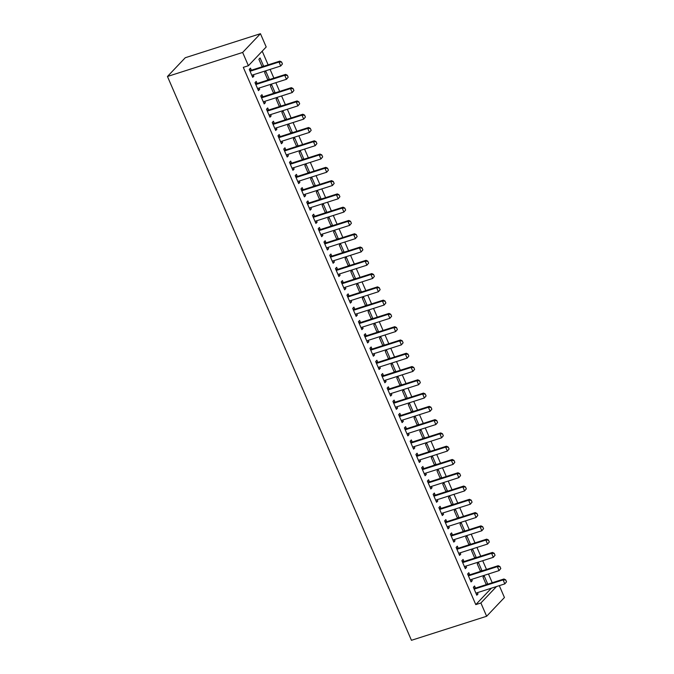 <?xml version="1.0" encoding="UTF-8"?>
<svg xmlns="http://www.w3.org/2000/svg" width="674" height="674" viewBox="0 0 674 674"><rect width="100%" height="100%" fill="white"/><g stroke="black" fill="none" stroke-linecap="round" stroke-linejoin="round"><path stroke-width="1.01" d="M492.239 582.732L488.456 573.995M486.493 569.454L482.71 560.717M480.739 556.176L476.965 547.44M474.993 542.899L471.219 534.162M469.247 529.621L465.473 520.884M463.501 516.343L459.727 507.606M457.756 503.065L453.981 494.328M452.01 489.787L448.227 481.042M446.264 476.501L442.481 467.764M440.518 463.223L436.735 454.487M434.772 449.946L430.989 441.209M429.026 436.668L425.243 427.931M423.28 423.39L419.498 414.653M417.535 410.112L413.752 401.375M411.789 396.834L408.006 388.098M406.043 383.557L402.26 374.82M400.297 370.27L396.514 361.534M394.551 356.993L390.768 348.256M388.805 343.715L385.023 334.978M383.059 330.437L379.277 321.7M377.314 317.159L373.531 308.422M371.568 303.881L367.785 295.145M365.822 290.604L362.039 281.867M360.076 277.326L356.293 268.589M354.33 264.048L350.547 255.311M348.576 250.762L344.802 242.025M342.83 237.484L339.056 228.747M337.084 224.206L333.31 215.469M331.338 210.928L327.564 202.192M325.593 197.65L321.81 188.914M319.847 184.373L316.064 175.636M314.101 171.095L310.318 162.358M308.355 157.817L304.572 149.08M302.609 144.539L298.826 135.794M296.863 131.253L293.08 122.516M291.117 117.975L287.335 109.239M285.372 104.697L281.589 95.961M279.626 91.42L275.843 82.683M273.88 78.142L270.097 69.405M268.134 64.864L262.211 51.173M499.299 585.647L504.438 597.518L486.636 616.263L480.891 602.977L496.502 586.54M491.405 588.175L475.785 604.612L243.297 67.349L248.394 65.723L266.196 46.978L260.45 33.7L185.257 57.737L167.455 76.482L411.443 640.3L486.636 616.263M480.351 571.046L481.885 570.549L478.439 562.588L477.234 563.852L480.495 571.375M481.885 570.549L481.371 571.089M469.685 574.737L468.818 572.715L467.613 573.978L471.059 581.948L472.263 580.685L471.69 579.354M468.851 544.482L470.393 543.994L466.947 536.024L465.742 537.296L468.994 544.819M470.393 543.994L469.879 544.533M458.194 548.173L457.326 546.159L456.121 547.423L459.567 555.393L460.772 554.129L460.199 552.798M457.36 517.927L458.901 517.438L455.456 509.468L454.251 510.732L457.503 518.255M458.901 517.438L458.387 517.977M446.702 521.617L445.834 519.603L444.629 520.867L448.075 528.837L449.28 527.565L448.707 526.242M445.868 491.371L447.41 490.883L443.964 482.913L442.759 484.176L446.011 491.7M447.41 490.883L446.896 491.422M435.21 495.061L434.334 493.039L433.138 494.312L436.584 502.273L437.788 501.009L437.215 499.687M434.376 464.816L435.918 464.319L432.472 456.357L431.267 457.621L434.519 465.144M435.918 464.319L435.404 464.858M423.719 468.506L422.842 466.484L421.646 467.756L425.092 475.718L426.297 474.454L425.724 473.131M422.884 438.252L424.426 437.763L420.972 429.793L419.776 431.065L423.028 438.589M424.426 437.763L423.912 438.302M412.227 441.942L411.351 439.928L410.154 441.192L413.6 449.162L414.805 447.898L414.224 446.567M411.393 411.696L412.935 411.207L409.48 403.237L408.284 404.51L411.536 412.025M412.935 411.207L412.421 411.747M400.735 415.386L399.859 413.373L398.654 414.636L402.108 422.606L403.305 421.334L402.732 420.012M399.901 385.14L401.434 384.652L397.989 376.682L396.784 377.946L400.044 385.469M401.434 384.652L400.929 385.191M389.243 388.831L388.367 386.817L387.162 388.081L390.617 396.051L391.813 394.779L391.24 393.456M388.409 358.585L389.943 358.088L386.497 350.126L385.292 351.39L388.553 358.913M389.943 358.088L389.429 358.635M377.752 362.275L376.876 360.253L375.671 361.525L379.117 369.487L380.321 368.223L379.748 366.9M376.918 332.029L378.451 331.532L375.005 323.571L373.8 324.834L377.061 332.358M378.451 331.532L377.937 332.071M366.26 335.719L365.384 333.697L364.179 334.961L367.625 342.931L368.83 341.667L368.257 340.336M365.426 305.465L366.959 304.977L363.513 297.007L362.309 298.279L365.569 305.802M366.959 304.977L366.445 305.516M354.76 309.155L353.892 307.142L352.687 308.406L356.133 316.376L357.338 315.112L356.765 313.781M353.934 278.91L355.468 278.421L352.022 270.451L350.817 271.715L354.077 279.238M355.468 278.421L354.954 278.96M343.268 282.6L342.4 280.586L341.196 281.85L344.641 289.82L345.846 288.548L345.273 287.225M342.434 252.354L343.976 251.857L340.53 243.895L339.325 245.159L342.577 252.683M343.976 251.857L343.462 252.405M331.776 256.044L330.909 254.022L329.704 255.294L333.15 263.256L334.355 261.992L333.782 260.669M330.942 225.798L332.484 225.301L329.038 217.34L327.834 218.603L331.086 226.127M332.484 225.301L331.97 225.841M320.285 229.489L319.417 227.467L318.212 228.73L321.658 236.7L322.863 235.437L322.29 234.114M319.451 199.234L320.993 198.746L317.547 190.776L316.342 192.048L319.594 199.571M320.993 198.746L320.479 199.285M308.793 202.925L307.917 200.911L306.721 202.175L310.166 210.145L311.371 208.881L310.798 207.55M307.959 172.679L309.501 172.19L306.055 164.22L304.85 165.484L308.102 173.007M309.501 172.19L308.987 172.729M297.301 176.369L296.425 174.355L295.229 175.619L298.675 183.589L299.879 182.317L299.307 180.994M296.467 146.123L298.009 145.635L294.555 137.665L293.358 138.928L296.611 146.452M298.009 145.635L297.495 146.174M285.81 149.813L284.933 147.791L283.737 149.064L287.183 157.025L288.388 155.761L287.806 154.439M284.976 119.568L286.517 119.071L283.063 111.109L281.867 112.373L285.119 119.896M286.517 119.071L286.003 119.618M274.318 123.258L273.442 121.236L272.237 122.508L275.691 130.47L276.888 129.206L276.315 127.883M273.484 93.004L275.017 92.515L271.571 84.545L270.367 85.817L273.627 93.341M275.017 92.515L274.512 93.054M262.826 96.702L261.95 94.68L260.745 95.944L264.2 103.914L265.396 102.65L264.823 101.319M261.992 66.448L263.526 65.959L260.08 57.989L258.875 59.261L262.135 66.785M263.526 65.959L263.012 66.499M251.335 70.138L250.458 68.125L249.254 69.388L252.699 77.358L253.904 76.086L253.331 74.763M257.08 83.416L256.204 81.402L254.999 82.666L258.454 90.636L259.65 89.372L259.077 88.041M267.738 79.726L269.271 79.237L265.826 71.267L264.621 72.539L267.881 80.063M269.271 79.237L268.766 79.776M268.572 109.98L267.696 107.958L266.491 109.222L269.945 117.192L271.142 115.928L270.569 114.597M279.23 106.29L280.772 105.793L277.317 97.831L276.121 99.095L279.373 106.618M280.772 105.793L280.258 106.332M280.064 136.536L279.188 134.514L277.983 135.786L281.437 143.747L282.633 142.484L282.061 141.161M290.721 132.845L292.263 132.348L288.809 124.387L287.613 125.65L290.865 133.174M292.263 132.348L291.749 132.896M291.556 163.091L290.679 161.078L289.483 162.341L292.929 170.311L294.134 169.039L293.552 167.716M302.213 159.401L303.755 158.912L300.301 150.942L299.104 152.206L302.356 159.73M303.755 158.912L303.241 159.452M303.047 189.647L302.171 187.633L300.975 188.897L304.421 196.867L305.625 195.595L305.052 194.272M313.705 185.957L315.247 185.468L311.801 177.498L310.596 178.77L313.848 186.294M315.247 185.468L314.733 186.007M314.539 216.211L313.671 214.189L312.466 215.453L315.912 223.423L317.117 222.159L316.544 220.828M325.197 212.521L326.738 212.024L323.293 204.053L322.088 205.326L325.34 212.849M326.738 212.024L326.224 212.563M326.031 242.766L325.163 240.744L323.958 242.017L327.404 249.978L328.609 248.714L328.036 247.392M336.688 239.076L338.23 238.579L334.784 230.618L333.579 231.881L336.832 239.405M338.23 238.579L337.716 239.127M337.522 269.322L336.655 267.308L335.45 268.572L338.896 276.542L340.1 275.27L339.528 273.947M348.188 265.632L349.722 265.143L346.276 257.173L345.071 258.437L348.332 265.96M349.722 265.143L349.208 265.682M349.014 295.878L348.146 293.864L346.942 295.128L350.387 303.098L351.592 301.826L351.019 300.503M359.68 292.187L361.213 291.699L357.768 283.729L356.563 284.992L359.823 292.516M361.213 291.699L360.7 292.238M360.506 322.433L359.638 320.42L358.433 321.683L361.879 329.653L363.084 328.39L362.511 327.058M371.172 318.743L372.705 318.254L369.259 310.284L368.055 311.557L371.315 319.08M372.705 318.254L372.191 318.794M372.006 348.997L371.13 346.975L369.925 348.247L373.371 356.209L374.576 354.945L374.003 353.623M382.663 345.307L384.197 344.81L380.751 336.848L379.546 338.112L382.807 345.636M384.197 344.81L383.683 345.349M383.498 375.553L382.621 373.531L381.417 374.803L384.871 382.765L386.067 381.501L385.494 380.178M394.155 371.863L395.689 371.374L392.243 363.404L391.038 364.668L394.298 372.191M395.689 371.374L395.175 371.913M394.989 402.108L394.113 400.095L392.908 401.359L396.363 409.329L397.559 408.056L396.986 406.734M405.647 398.418L407.189 397.93L403.734 389.96L402.538 391.223L405.79 398.747M407.189 397.93L406.675 398.469M406.481 428.664L405.605 426.65L404.4 427.914L407.854 435.884L409.051 434.62L408.478 433.289M417.139 424.974L418.68 424.485L415.226 416.515L414.03 417.787L417.282 425.311M418.68 424.485L418.166 425.024M417.973 455.228L417.096 453.206L415.9 454.47L419.346 462.44L420.551 461.176L419.969 459.845M428.63 451.538L430.172 451.041L426.718 443.079L425.521 444.343L428.774 451.866M430.172 451.041L429.658 451.58M429.464 481.784L428.588 479.762L427.392 481.034L430.838 488.995L432.042 487.732L431.47 486.409M440.122 478.093L441.664 477.596L438.218 469.635L437.013 470.899L440.265 478.422M441.664 477.596L441.15 478.144M440.956 508.339L440.088 506.326L438.884 507.589L442.329 515.559L443.534 514.287L442.961 512.965M451.614 504.649L453.155 504.16L449.71 496.19L448.505 497.454L451.757 504.978M453.155 504.16L452.642 504.7M452.448 534.895L451.58 532.881L450.375 534.145L453.821 542.115L455.026 540.843L454.453 539.52M463.105 531.205L464.647 530.716L461.201 522.746L459.997 524.018L463.249 531.533M464.647 530.716L464.133 531.255M463.939 561.45L463.072 559.437L461.867 560.701L465.313 568.671L466.518 567.407L465.945 566.076M474.606 557.76L476.139 557.272L472.693 549.302L471.488 550.574L474.749 558.097M476.139 557.272L475.625 557.811M475.431 588.014L474.563 585.992L473.359 587.265L476.804 595.226L478.009 593.962L477.436 592.64M486.097 584.324L487.631 583.827L484.185 575.866L482.98 577.129L486.24 584.653M487.631 583.827L487.117 584.375M475.785 604.612L480.891 602.977M248.394 65.723L242.648 52.446L167.455 76.482M260.45 33.7L242.648 52.446M252.371 76.583L253.904 76.086M258.117 89.861L259.65 89.372M263.863 103.139L265.396 102.65M269.608 116.417L271.142 115.928M275.354 129.694L276.888 129.206M281.1 142.972L282.633 142.484M286.846 156.258L288.388 155.761M292.592 169.536L294.134 169.039M298.338 182.814L299.879 182.317M304.084 196.092L305.625 195.595M309.829 209.37L311.371 208.881M315.575 222.647L317.117 222.159M321.321 235.925L322.863 235.437M327.067 249.203L328.609 248.714M332.813 262.481L334.355 261.992M338.559 275.767L340.1 275.27M344.304 289.045L345.846 288.548M350.05 302.323L351.592 301.826M355.796 315.601L357.338 315.112M361.55 328.878L363.084 328.39M367.296 342.156L368.83 341.667M373.042 355.434L374.576 354.945M378.788 368.712L380.321 368.223M384.534 381.99L386.067 381.501M390.28 395.276L391.813 394.779M396.026 408.554L397.559 408.056M401.771 421.831L403.305 421.334M407.517 435.109L409.051 434.62M413.263 448.387L414.805 447.898M419.009 461.665L420.551 461.176M424.755 474.943L426.297 474.454M430.501 488.22L432.042 487.732M436.246 501.498L437.788 501.009M441.992 514.784L443.534 514.287M447.738 528.062L449.28 527.565M453.484 541.34L455.026 540.843M459.23 554.618L460.772 554.129M464.976 567.896L466.518 567.407M470.722 581.173L472.263 580.685M476.467 594.451L478.009 593.962M282.44 63.954L281.58 61.966L282.44 63.954L280.713 66.01L252.674 74.974A1.474 1.306 -136.5 0 0 252.312 75.159L251.891 75.48M249.97 71.048L250.534 71.056A1.474 1.306 -136.5 0 0 250.947 70.989L278.985 62.025L279.853 61.115L281.58 61.966M249.574 70.121L251.402 70.138A1.474 1.306 -136.5 0 0 251.815 70.079L279.853 61.115M282.296 64.106L280.713 66.01L278.985 62.025L281.437 62.118M288.186 77.232L287.326 75.244L288.186 77.232L286.458 79.288L258.42 88.252A1.474 1.306 -136.5 0 0 258.058 88.437L257.637 88.757M255.716 84.326L256.28 84.334A1.474 1.306 -136.5 0 0 256.693 84.267L284.731 75.303L285.599 74.393L287.326 75.244M255.32 83.399L257.148 83.416A1.474 1.306 -136.5 0 0 257.561 83.357L285.599 74.393M288.042 77.384L286.458 79.288L284.731 75.303L287.183 75.395M293.931 90.51L293.072 88.521L293.931 90.51L292.204 92.565L264.166 101.53A1.474 1.306 -136.5 0 0 263.804 101.715L263.382 102.035M261.461 97.604L262.026 97.612A1.474 1.306 -136.5 0 0 262.439 97.553L290.477 88.589L291.345 87.671L293.072 88.521M261.065 96.677L262.894 96.702A1.474 1.306 -136.5 0 0 263.307 96.635L291.345 87.671M293.788 90.661L292.204 92.565L290.477 88.589L292.929 88.673M299.677 103.788L298.818 101.799L299.677 103.788L297.95 105.852L269.912 114.816A1.474 1.306 -136.5 0 0 269.549 115.001L269.128 115.321M267.216 110.881L267.772 110.89A1.474 1.306 -136.5 0 0 268.185 110.831L296.223 101.867L297.091 100.948L298.818 101.799M266.811 109.963L268.64 109.98A1.474 1.306 -136.5 0 0 269.052 109.913L297.091 100.948M299.534 103.939L297.95 105.852L296.223 101.867L298.675 101.951M305.423 117.065L304.564 115.077L305.423 117.065L303.696 119.13L275.658 128.094A1.474 1.306 -136.5 0 0 275.295 128.279L274.874 128.599M272.962 124.159L273.518 124.168A1.474 1.306 -136.5 0 0 273.93 124.109L301.969 115.144L302.837 114.235L304.564 115.077M272.557 123.241L274.385 123.258A1.474 1.306 -136.5 0 0 274.798 123.199L302.837 114.235M305.28 117.217L303.696 119.13L301.969 115.144L304.421 115.229M311.169 130.352L310.31 128.355L311.169 130.352L309.442 132.407L281.403 141.372A1.474 1.306 -136.5 0 0 281.041 141.557L280.62 141.877M278.707 137.437L279.263 137.445A1.474 1.306 -136.5 0 0 279.676 137.386L307.715 128.422L308.582 127.512L310.31 128.355M278.303 136.519L280.131 136.536A1.474 1.306 -136.5 0 0 280.544 136.477L308.582 127.512M311.026 130.503L309.442 132.407L307.715 128.422L310.166 128.507M316.915 143.629L316.055 141.633L316.915 143.629L315.188 145.685L287.149 154.649A1.474 1.306 -136.5 0 0 286.787 154.835L286.366 155.155M284.453 150.723L285.009 150.723A1.474 1.306 -136.5 0 0 285.422 150.664L313.461 141.7L314.328 140.79L316.055 141.633M284.049 149.797L285.877 149.813A1.474 1.306 -136.5 0 0 286.29 149.754L314.328 140.79M316.772 143.781L315.188 145.685L313.461 141.7L315.912 141.784M322.669 156.907L321.801 154.91L322.669 156.907L320.934 158.963L292.895 167.927A1.474 1.306 -136.5 0 0 292.533 168.112L292.112 168.433M290.199 164.001L290.755 164.001A1.474 1.306 -136.5 0 0 291.176 163.942L319.206 154.978L320.074 154.068L321.801 154.91M289.795 163.074L291.623 163.091A1.474 1.306 -136.5 0 0 292.036 163.032L320.074 154.068M322.517 157.059L320.934 158.963L319.206 154.978L321.658 155.062M328.415 170.185L327.547 168.188L328.415 170.185L326.679 172.241L298.641 181.205A1.474 1.306 -136.5 0 0 298.287 181.39L297.866 181.71M295.945 177.279L296.509 177.287A1.474 1.306 -136.5 0 0 296.922 177.22L324.952 168.256L325.82 167.346L327.547 168.188M295.541 176.352L297.369 176.369A1.474 1.306 -136.5 0 0 297.782 176.31L325.82 167.346M328.263 170.337L326.679 172.241L324.952 168.256L327.404 168.348M334.161 183.463L333.293 181.475L334.161 183.463L332.425 185.518L304.387 194.483A1.474 1.306 -136.5 0 0 304.033 194.668L303.612 194.988M301.691 190.557L302.255 190.565A1.474 1.306 -136.5 0 0 302.668 190.498L330.707 181.533L331.566 180.624L333.293 181.475M301.286 189.63L303.115 189.647A1.474 1.306 -136.5 0 0 303.527 189.588L331.566 180.624M334.009 183.614L332.425 185.518L330.707 181.533L333.15 181.626M339.907 196.741L339.039 194.752L339.907 196.741L338.171 198.796L310.133 207.761A1.474 1.306 -136.5 0 0 309.779 207.946L309.358 208.266M307.437 203.834L308.001 203.843A1.474 1.306 -136.5 0 0 308.414 203.775L336.452 194.811L337.312 193.901L339.039 194.752M307.032 202.908L308.861 202.933A1.474 1.306 -136.5 0 0 309.273 202.866L337.312 193.901M339.763 196.892L338.171 198.796L336.452 194.811L338.896 194.904M345.652 210.018L344.785 208.03L345.652 210.018L343.917 212.074L315.879 221.038A1.474 1.306 -136.5 0 0 315.525 221.232L315.103 221.552M313.183 217.112L313.747 217.121A1.474 1.306 -136.5 0 0 314.16 217.062L342.198 208.097L343.058 207.179L344.785 208.03M312.778 216.186L314.606 216.211A1.474 1.306 -136.5 0 0 315.019 216.143L343.058 207.179M345.509 210.17L343.917 212.074L342.198 208.097L344.641 208.182M351.398 223.296L350.531 221.308L351.398 223.296L349.663 225.36L321.624 234.325A1.474 1.306 -136.5 0 0 321.271 234.51L320.849 234.83M318.928 230.39L319.493 230.398A1.474 1.306 -136.5 0 0 319.906 230.339L347.944 221.375L348.803 220.457L350.531 221.308M318.524 229.472L320.352 229.489A1.474 1.306 -136.5 0 0 320.773 229.421L348.803 220.457M351.255 223.448L349.663 225.36L347.944 221.375L350.387 221.46M357.144 236.574L356.276 234.586L357.144 236.574L355.409 238.638L327.37 247.602A1.474 1.306 -136.5 0 0 327.016 247.788L326.595 248.108M324.674 243.668L325.239 243.676A1.474 1.306 -136.5 0 0 325.652 243.617L353.69 234.653L354.558 233.743L356.276 234.586M324.27 242.75L326.106 242.766A1.474 1.306 -136.5 0 0 326.519 242.707L354.558 233.743M357.001 236.726L355.409 238.638L353.69 234.653L356.133 234.737M362.89 249.86L362.031 247.863L362.89 249.86L361.154 251.916L333.116 260.88A1.474 1.306 -136.5 0 0 332.762 261.065L332.341 261.386M330.42 256.954L330.985 256.954A1.474 1.306 -136.5 0 0 331.397 256.895L359.436 247.931L360.304 247.021L362.031 247.863M330.024 256.027L331.852 256.044A1.474 1.306 -136.5 0 0 332.265 255.985L360.304 247.021M362.747 250.012L361.154 251.916L359.436 247.931L361.879 248.015M368.636 263.138L367.777 261.141L368.636 263.138L366.9 265.194L338.862 274.158A1.474 1.306 -136.5 0 0 338.508 274.343L338.087 274.663M336.166 270.232L336.73 270.232A1.474 1.306 -136.5 0 0 337.143 270.173L365.182 261.209L366.049 260.299L367.777 261.141M335.77 269.305L337.598 269.322A1.474 1.306 -136.5 0 0 338.011 269.263L366.049 260.299M368.493 263.29L366.9 265.194L365.182 261.209L367.625 261.293M374.382 276.416L373.522 274.419L374.382 276.416L372.646 278.472L344.616 287.436A1.474 1.306 -136.5 0 0 344.254 287.621L343.833 287.941M341.912 283.51L342.476 283.51A1.474 1.306 -136.5 0 0 342.889 283.451L370.927 274.487L371.795 273.577L373.522 274.419M341.516 282.583L343.344 282.6A1.474 1.306 -136.5 0 0 343.757 282.541L371.795 273.577M374.238 276.567L372.646 278.472L370.927 274.487L373.371 274.571M380.128 289.694L379.268 287.697L380.128 289.694L378.4 291.749L350.362 300.714A1.474 1.306 -136.5 0 0 350 300.899L349.579 301.219M347.658 296.787L348.222 296.796A1.474 1.306 -136.5 0 0 348.635 296.728L376.673 287.764L377.541 286.854L379.268 287.697M347.262 295.861L349.09 295.878A1.474 1.306 -136.5 0 0 349.503 295.819L377.541 286.854M379.984 289.845L378.4 291.749L376.673 287.764L379.125 287.857M385.873 302.971L385.014 300.983L385.873 302.971L384.146 305.027L356.108 313.991A1.474 1.306 -136.5 0 0 355.746 314.177L355.324 314.497M353.403 310.065L353.968 310.074A1.474 1.306 -136.5 0 0 354.381 310.006L382.419 301.042L383.287 300.132L385.014 300.983M353.007 309.139L354.836 309.155A1.474 1.306 -136.5 0 0 355.249 309.096L383.287 300.132M385.73 303.123L384.146 305.027L382.419 301.042L384.871 301.135M391.619 316.249L390.76 314.261L391.619 316.249L389.892 318.305L361.854 327.269A1.474 1.306 -136.5 0 0 361.491 327.454L361.07 327.775M359.149 323.343L359.714 323.352A1.474 1.306 -136.5 0 0 360.127 323.293L388.165 314.328L389.033 313.41L390.76 314.261M358.753 322.416L360.582 322.442A1.474 1.306 -136.5 0 0 360.994 322.374L389.033 313.41M391.476 316.401L389.892 318.305L388.165 314.328L390.617 314.413M397.365 329.527L396.506 327.539L397.365 329.527L395.638 331.583L367.6 340.547A1.474 1.306 -136.5 0 0 367.237 340.741L366.816 341.061M364.895 336.621L365.46 336.629A1.474 1.306 -136.5 0 0 365.872 336.57L393.911 327.606L394.779 326.688L396.506 327.539M364.499 335.694L366.327 335.719A1.474 1.306 -136.5 0 0 366.74 335.652L394.779 326.688M397.222 329.679L395.638 331.583L393.911 327.606L396.363 327.69M403.111 342.805L402.252 340.817L403.111 342.805L401.384 344.869L373.345 353.833A1.474 1.306 -136.5 0 0 372.983 354.019L372.562 354.339M370.641 349.899L371.206 349.907A1.474 1.306 -136.5 0 0 371.618 349.848L399.657 340.884L400.524 339.974L402.252 340.817M370.245 348.98L372.073 348.997A1.474 1.306 -136.5 0 0 372.486 348.938L400.524 339.974M402.968 342.956L401.384 344.869L399.657 340.884L402.108 340.968M408.857 356.083L407.997 354.094L408.857 356.083L407.13 358.147L379.091 367.111A1.474 1.306 -136.5 0 0 378.729 367.296L378.308 367.616M376.387 363.176L376.951 363.185A1.474 1.306 -136.5 0 0 377.364 363.126L405.403 354.162L406.27 353.252L407.997 354.094M375.991 362.258L377.819 362.275A1.474 1.306 -136.5 0 0 378.232 362.216L406.27 353.252M408.714 356.243L407.13 358.147L405.403 354.162L407.854 354.246M414.603 369.369L413.743 367.372L414.603 369.369L412.876 371.425L384.837 380.389A1.474 1.306 -136.5 0 0 384.475 380.574L384.054 380.894M382.133 376.463L382.697 376.463A1.474 1.306 -136.5 0 0 383.11 376.404L411.148 367.44L412.016 366.53L413.743 367.372M381.737 375.536L383.565 375.553A1.474 1.306 -136.5 0 0 383.978 375.494L412.016 366.53M414.459 369.521L412.876 371.425L411.148 367.44L413.6 367.524M420.349 382.647L419.489 380.65L420.349 382.647L418.621 384.702L390.583 393.667A1.474 1.306 -136.5 0 0 390.221 393.852L389.799 394.172M387.879 389.741L388.443 389.741A1.474 1.306 -136.5 0 0 388.856 389.682L416.894 380.717L417.762 379.807L419.489 380.65M387.483 388.814L389.311 388.831A1.474 1.306 -136.5 0 0 389.724 388.772L417.762 379.807M420.205 382.798L418.621 384.702L416.894 380.717L419.346 380.802M426.094 395.924L425.235 393.928L426.094 395.924L424.367 397.98L396.329 406.944A1.474 1.306 -136.5 0 0 395.967 407.13L395.545 407.45M393.633 403.018L394.189 403.018A1.474 1.306 -136.5 0 0 394.602 402.959L422.64 393.995L423.508 393.085L425.235 393.928M393.228 402.092L395.057 402.108A1.474 1.306 -136.5 0 0 395.469 402.049L423.508 393.085M425.951 396.076L424.367 397.98L422.64 393.995L425.092 394.079M431.84 409.202L430.981 407.214L431.84 409.202L430.113 411.258L402.075 420.222A1.474 1.306 -136.5 0 0 401.712 420.408L401.291 420.728M399.379 416.296L399.935 416.305A1.474 1.306 -136.5 0 0 400.348 416.237L428.386 407.273L429.254 406.363L430.981 407.214M398.974 415.369L400.803 415.386A1.474 1.306 -136.5 0 0 401.215 415.327L429.254 406.363M431.697 409.354L430.113 411.258L428.386 407.273L430.838 407.366M437.586 422.48L436.727 420.492L437.586 422.48L435.859 424.536L407.821 433.5A1.474 1.306 -136.5 0 0 407.458 433.685L407.037 434.005M405.125 429.574L405.681 429.582A1.474 1.306 -136.5 0 0 406.093 429.515L434.132 420.551L435 419.641L436.727 420.492M404.72 428.647L406.548 428.664A1.474 1.306 -136.5 0 0 406.961 428.605L435 419.641M437.443 422.632L435.859 424.536L434.132 420.551L436.584 420.643M443.332 435.758L442.473 433.77L443.332 435.758L441.605 437.814L413.566 446.778A1.474 1.306 -136.5 0 0 413.204 446.963L412.783 447.283M410.87 442.852L411.426 442.86A1.474 1.306 -136.5 0 0 411.839 442.801L439.878 433.837L440.745 432.919L442.473 433.77M410.466 441.925L412.294 441.95A1.474 1.306 -136.5 0 0 412.707 441.883L440.745 432.919M443.189 435.909L441.605 437.814L439.878 433.837L442.329 433.921M449.086 449.036L448.218 447.047L449.086 449.036L447.351 451.091L419.312 460.056A1.474 1.306 -136.5 0 0 418.95 460.249L418.529 460.569M416.616 456.13L417.172 456.138A1.474 1.306 -136.5 0 0 417.594 456.079L445.624 447.115L446.491 446.196L448.218 447.047M416.212 455.203L418.04 455.228A1.474 1.306 -136.5 0 0 418.453 455.161L446.491 446.196M448.935 449.187L447.351 451.091L445.624 447.115L448.075 447.199M454.832 462.313L453.964 460.325L454.832 462.313L453.096 464.378L425.058 473.342A1.474 1.306 -136.5 0 0 424.704 473.527L424.283 473.847M422.362 469.407L422.927 469.416A1.474 1.306 -136.5 0 0 423.339 469.357L451.369 460.393L452.237 459.483L453.964 460.325M421.958 468.489L423.786 468.506A1.474 1.306 -136.5 0 0 424.199 468.447L452.237 459.483M454.68 462.465L453.096 464.378L451.369 460.393L453.821 460.477M460.578 475.591L459.71 473.603L460.578 475.591L458.842 477.655L430.804 486.62A1.474 1.306 -136.5 0 0 430.45 486.805L430.029 487.125M428.108 482.685L428.672 482.694A1.474 1.306 -136.5 0 0 429.085 482.635L457.124 473.67L457.983 472.76L459.71 473.603M427.704 481.767L429.532 481.784A1.474 1.306 -136.5 0 0 429.945 481.725L457.983 472.76M460.426 475.751L458.842 477.655L457.124 473.67L459.567 473.755M466.324 488.877L465.456 486.881L466.324 488.877L464.588 490.933L436.55 499.897A1.474 1.306 -136.5 0 0 436.196 500.083L435.775 500.403M433.854 495.971L434.418 495.971A1.474 1.306 -136.5 0 0 434.831 495.912L462.87 486.948L463.729 486.038L465.456 486.881M433.449 495.045L435.278 495.061A1.474 1.306 -136.5 0 0 435.69 495.002L463.729 486.038M466.181 489.029L464.588 490.933L462.87 486.948L465.313 487.032M472.07 502.155L471.202 500.159L472.07 502.155L470.334 504.211L442.296 513.175A1.474 1.306 -136.5 0 0 441.942 513.361L441.521 513.681M439.6 509.249L440.164 509.249A1.474 1.306 -136.5 0 0 440.577 509.19L468.615 500.226L469.475 499.316L471.202 500.159M439.195 508.322L441.023 508.339A1.474 1.306 -136.5 0 0 441.436 508.28L469.475 499.316M471.926 502.307L470.334 504.211L468.615 500.226L471.059 500.31M477.815 515.433L476.948 513.436L477.815 515.433L476.08 517.489L448.041 526.453A1.474 1.306 -136.5 0 0 447.688 526.638L447.266 526.958M445.346 522.527L445.91 522.527A1.474 1.306 -136.5 0 0 446.323 522.468L474.361 513.504L475.221 512.594L476.948 513.436M444.941 521.6L446.769 521.617A1.474 1.306 -136.5 0 0 447.191 521.558L475.221 512.594M477.672 515.585L476.08 517.489L474.361 513.504L476.804 513.588M483.561 528.711L482.694 526.723L483.561 528.711L481.826 530.767L453.787 539.731A1.474 1.306 -136.5 0 0 453.434 539.916L453.012 540.236M451.091 535.805L451.656 535.813A1.474 1.306 -136.5 0 0 452.069 535.746L480.107 526.782L480.975 525.872L482.694 526.723M450.687 534.878L452.524 534.895A1.474 1.306 -136.5 0 0 452.936 534.836L480.975 525.872M483.418 528.863L481.826 530.767L480.107 526.782L482.55 526.874M489.307 541.989L488.448 540L489.307 541.989L487.572 544.044L459.533 553.009A1.474 1.306 -136.5 0 0 459.179 553.194L458.758 553.514M456.837 549.083L457.402 549.091A1.474 1.306 -136.5 0 0 457.815 549.024L485.853 540.059L486.721 539.149L488.448 540M456.441 548.156L458.269 548.173A1.474 1.306 -136.5 0 0 458.682 548.114L486.721 539.149M489.164 542.14L487.572 544.044L485.853 540.059L488.296 540.152M495.053 555.266L494.194 553.278L495.053 555.266L493.317 557.322L465.279 566.286A1.474 1.306 -136.5 0 0 464.925 566.472L464.504 566.792M462.583 562.36L463.148 562.369A1.474 1.306 -136.5 0 0 463.56 562.31L491.599 553.346L492.467 552.427L494.194 553.278M462.187 561.434L464.015 561.459A1.474 1.306 -136.5 0 0 464.428 561.391L492.467 552.427M494.91 555.418L493.317 557.322L491.599 553.346L494.042 553.43M500.799 568.544L499.94 566.556L500.799 568.544L499.063 570.608L471.033 579.573A1.474 1.306 -136.5 0 0 470.671 579.758L470.25 580.078M468.329 575.638L468.893 575.647A1.474 1.306 -136.5 0 0 469.306 575.588L497.345 566.623L498.212 565.705L499.94 566.556M467.933 574.711L469.761 574.737A1.474 1.306 -136.5 0 0 470.174 574.669L498.212 565.705M500.656 568.696L499.063 570.608L497.345 566.623L499.788 566.708M506.545 581.822L505.685 579.834L506.545 581.822L504.818 583.886L476.779 592.85A1.474 1.306 -136.5 0 0 476.417 593.036L475.996 593.356M474.075 588.916L474.639 588.924A1.474 1.306 -136.5 0 0 475.052 588.865L503.09 579.901L503.958 578.991L505.685 579.834M473.679 587.998L475.507 588.014A1.474 1.306 -136.5 0 0 475.92 587.955L503.958 578.991M506.401 581.974L504.818 583.886L503.09 579.901L505.542 579.985M250.947 70.989L251.815 70.079M250.534 71.056L251.402 70.138M256.693 84.267L257.561 83.357M256.28 84.334L257.148 83.416M262.439 97.553L263.307 96.635M262.026 97.612L262.894 96.702M268.185 110.831L269.052 109.913M267.772 110.89L268.64 109.98M273.93 124.109L274.798 123.199M273.518 124.168L274.385 123.258M279.676 137.386L280.544 136.477M279.263 137.445L280.131 136.536M285.422 150.664L286.29 149.754M285.009 150.723L285.877 149.813M291.176 163.942L292.036 163.032M290.755 164.001L291.623 163.091M296.922 177.22L297.782 176.31M296.509 177.287L297.369 176.369M302.668 190.498L303.527 189.588M302.255 190.565L303.115 189.647M308.414 203.775L309.273 202.866M308.001 203.843L308.861 202.933M314.16 217.062L315.019 216.143M313.747 217.121L314.606 216.211M319.906 230.339L320.773 229.421M319.493 230.398L320.352 229.489M325.652 243.617L326.519 242.707M325.239 243.676L326.106 242.766M331.397 256.895L332.265 255.985M330.985 256.954L331.852 256.044M337.143 270.173L338.011 269.263M336.73 270.232L337.598 269.322M342.889 283.451L343.757 282.541M342.476 283.51L343.344 282.6M348.635 296.728L349.503 295.819M348.222 296.796L349.09 295.878M354.381 310.006L355.249 309.096M353.968 310.074L354.836 309.155M360.127 323.293L360.994 322.374M359.714 323.352L360.582 322.442M365.872 336.57L366.74 335.652M365.46 336.629L366.327 335.719M371.618 349.848L372.486 348.938M371.206 349.907L372.073 348.997M377.364 363.126L378.232 362.216M376.951 363.185L377.819 362.275M383.11 376.404L383.978 375.494M382.697 376.463L383.565 375.553M388.856 389.682L389.724 388.772M388.443 389.741L389.311 388.831M394.602 402.959L395.469 402.049M394.189 403.018L395.057 402.108M400.348 416.237L401.215 415.327M399.935 416.305L400.803 415.386M406.093 429.515L406.961 428.605M405.681 429.582L406.548 428.664M411.839 442.801L412.707 441.883M411.426 442.86L412.294 441.95M417.594 456.079L418.453 455.161M417.172 456.138L418.04 455.228M423.339 469.357L424.199 468.447M422.927 469.416L423.786 468.506M429.085 482.635L429.945 481.725M428.672 482.694L429.532 481.784M434.831 495.912L435.69 495.002M434.418 495.971L435.278 495.061M440.577 509.19L441.436 508.28M440.164 509.249L441.023 508.339M446.323 522.468L447.191 521.558M445.91 522.527L446.769 521.617M452.069 535.746L452.936 534.836M451.656 535.813L452.524 534.895M457.815 549.024L458.682 548.114M457.402 549.091L458.269 548.173M463.56 562.31L464.428 561.391M463.148 562.369L464.015 561.459M469.306 575.588L470.174 574.669M468.893 575.647L469.761 574.737M475.052 588.865L475.92 587.955M474.639 588.924L475.507 588.014"/></g></svg>
